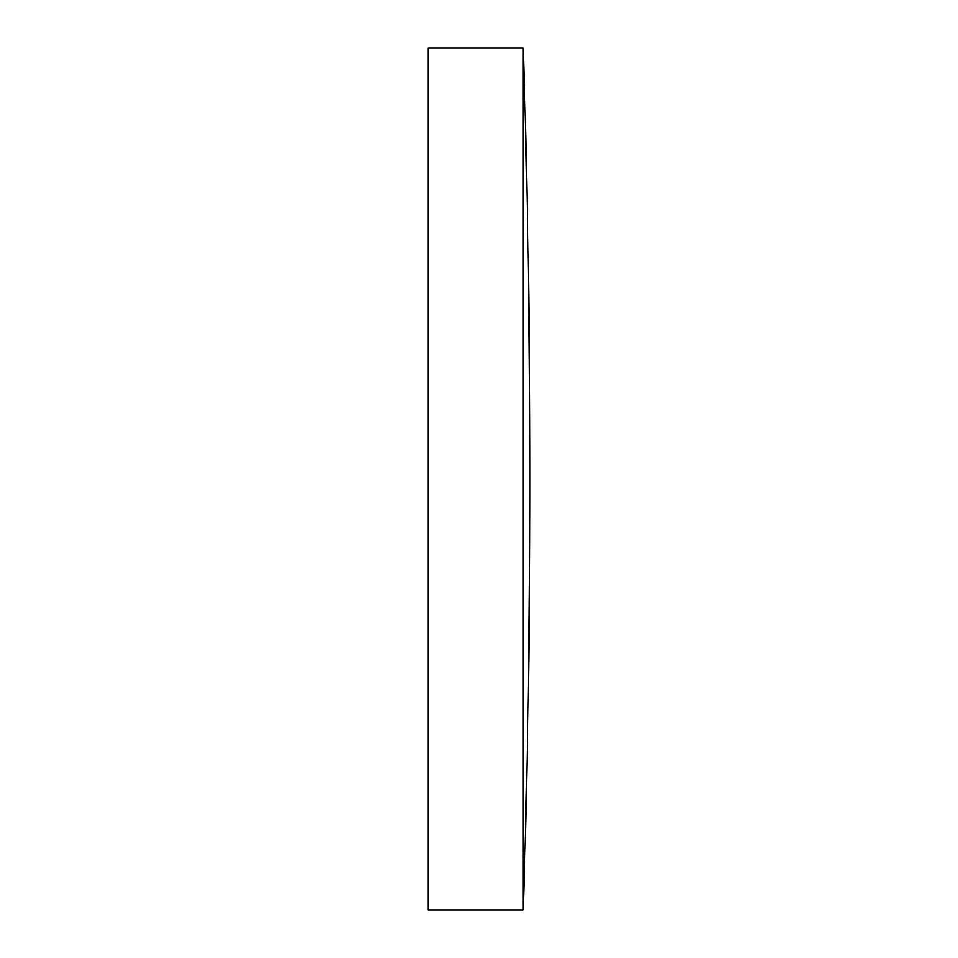 <?xml version="1.0" encoding="UTF-8"?>
<svg xmlns="http://www.w3.org/2000/svg" width="958" height="958" viewBox="0 0 958 958"><rect width="100%" height="100%" fill="white"/><g stroke="black" fill="none" stroke-linecap="round" stroke-linejoin="round"><path stroke-width="1.44" d="M428.082 479L428.082 47.9L523.128 47.9L523.128 910.1L428.082 910.1L428.082 479M523.128 47.9A13690.814 13690.814 0 0 1 523.128 910.1"/></g></svg>
